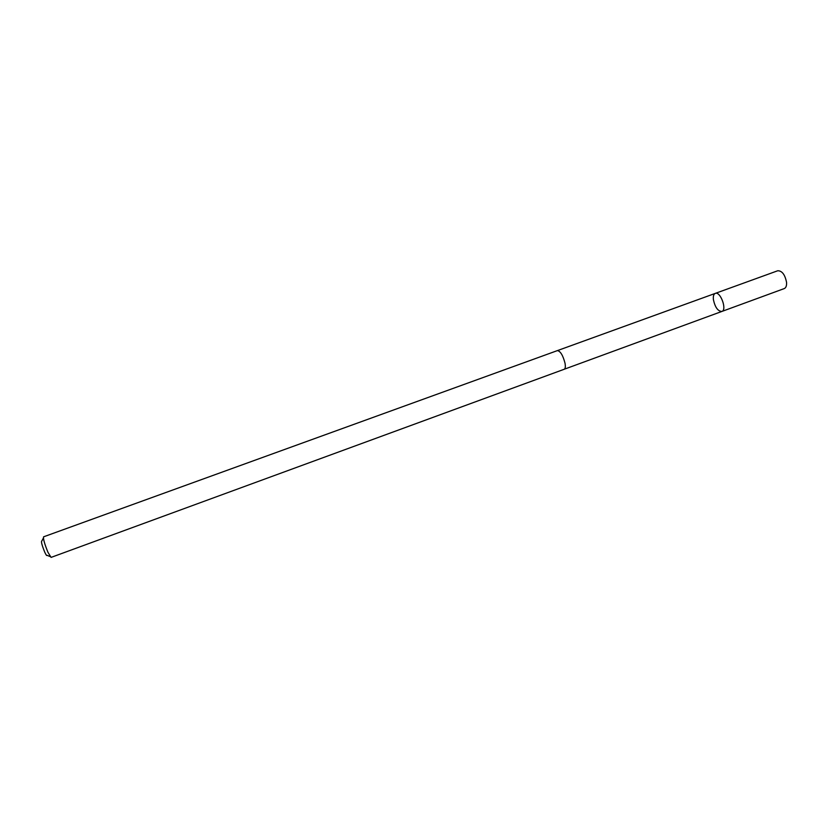 <?xml version="1.0" encoding="UTF-8"?>
<svg xmlns="http://www.w3.org/2000/svg" width="828" height="828" viewBox="0 0 828 828"><rect width="100%" height="100%" fill="white"/><g stroke="black" fill="none" stroke-linecap="round" stroke-linejoin="round"><path stroke-width="1.24" d="M713.394 299.632C713.063 296.217 713.684 294.137 715.278 293.391C720.391 291.011 727.305 309.993 721.861 311.452C717.897 311.266 715.081 307.323 713.394 299.632M784.271 288.579C786.01 287.792 786.766 285.701 786.548 282.317C784.996 274.637 782.077 270.777 777.771 270.746L715.278 293.391C720.391 291.011 727.305 309.993 721.861 311.452L784.271 288.579M565.038 363.285C562.988 355.398 560.452 351.175 557.42 350.596L43.584 536.823C43.128 538.831 44.577 543.986 47.952 552.286L51.088 557.399L564.22 369.257C565.348 368.688 565.617 366.7 565.038 363.285M50.177 556.592L47.02 555.309C46.792 556.054 45.995 554.926 44.64 551.934C41.907 545.093 40.965 541.46 41.814 541.026L43.408 538.034M564.313 369.216L721.861 311.452M557.513 350.565L715.278 293.391"/></g></svg>
